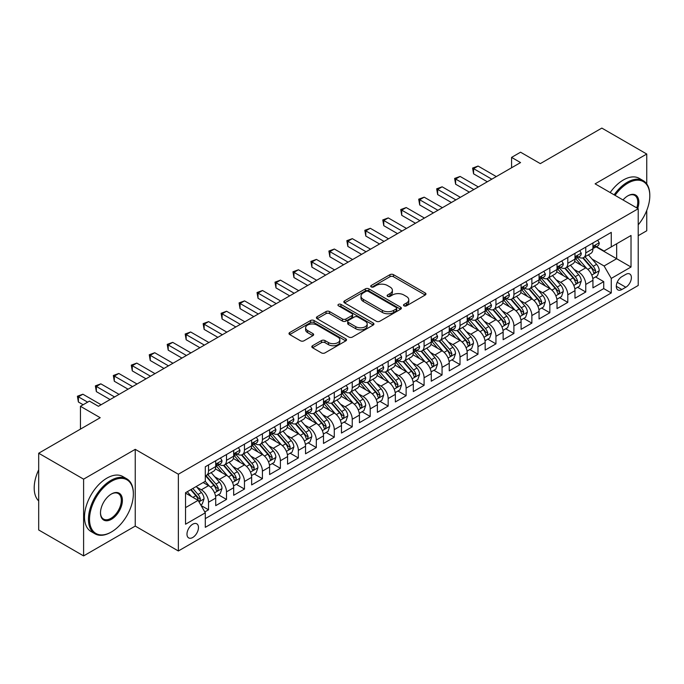<?xml version="1.0" encoding="UTF-8"?>
<svg xmlns="http://www.w3.org/2000/svg" width="684" height="684" viewBox="0 0 684 684"><rect width="100%" height="100%" fill="white"/><g stroke="black" fill="none" stroke-linecap="round" stroke-linejoin="round"><path stroke-width="1.03" d="M404.022 305.833A1.744 1.009 0 0 0 406.493 305.833L425.226 295.018A2.497 1.436 0 0 0 425.952 294A2.497 1.436 0 0 0 425.226 292.983L393.488 274.66A2.497 1.436 0 0 0 389.966 274.66L371.224 285.476A1.744 1.009 0 0 0 370.719 286.186A1.744 1.009 0 0 0 371.224 286.904A1.744 1.009 0 0 0 373.695 286.904L376.123 285.502A7.977 4.608 0 0 1 387.409 285.502L390.051 287.024A7.977 4.608 0 0 1 392.385 290.281A7.977 4.608 0 0 1 390.051 293.539L387.623 294.941A1.744 1.009 0 0 0 387.118 295.659A1.744 1.009 0 0 0 387.623 296.369A1.744 1.009 0 0 0 390.094 296.369L392.522 294.966A7.977 4.608 0 0 1 403.799 294.966L406.45 296.497A7.977 4.608 0 0 1 408.784 299.754A7.977 4.608 0 0 1 406.45 303.012L404.022 304.406A1.744 1.009 0 0 0 403.509 305.124A1.744 1.009 0 0 0 404.022 305.833L404.022 304.406M192.726 537.496A8.131 4.694 120 0 0 198.035 530.331A8.131 4.694 120 0 0 196.787 523.816A8.131 4.694 120 0 0 192.726 524.218A8.131 4.694 120 0 0 187.416 531.382A8.131 4.694 120 0 0 188.664 537.898A8.131 4.694 120 0 0 192.726 537.496M312.554 345.711A2.497 1.436 0 0 0 311.827 346.728A2.497 1.436 0 0 0 312.554 347.754L321.463 352.893A2.497 1.436 0 0 0 324.986 352.893L345.796 340.88A2.497 1.436 0 0 0 346.523 339.863A2.497 1.436 0 0 0 345.796 338.845L314.059 320.522A2.497 1.436 0 0 0 310.527 320.522L289.725 332.535A2.497 1.436 0 0 0 288.99 333.553A2.497 1.436 0 0 0 289.725 334.57L300.481 340.777A2.497 1.436 0 0 0 304.004 340.777L312.913 335.639A2.497 1.436 0 0 0 313.64 334.621A2.497 1.436 0 0 0 312.913 333.604L307.578 330.517A6.669 3.848 0 0 1 305.62 327.798A6.669 3.848 0 0 1 309.741 324.242A6.669 3.848 0 0 1 317.008 325.071L337.905 337.135A6.669 3.848 0 0 1 339.854 339.863A6.669 3.848 0 0 1 335.741 343.419A6.669 3.848 0 0 1 328.474 342.581L324.986 340.572A2.497 1.436 0 0 0 321.463 340.572L312.554 345.711L312.554 347.754M646.748 183.91L646.748 154.028L601.834 128.096L540.317 163.621L520.558 152.207L511.572 157.397L520.558 162.578L98.419 406.296L89.433 401.115L80.455 406.296L80.455 429.116M83.602 479.159L83.602 555.904L135.244 526.082L135.244 449.337L83.602 479.159L38.689 453.227L100.215 417.71L80.455 406.296M135.244 449.337L178.353 474.226L638.215 208.731L638.215 285.476L178.353 550.979L178.353 474.226M646.748 154.028L595.106 183.842L638.215 208.731M376.294 321.232A2.497 1.436 0 0 0 379.825 321.232L400.627 309.219A2.497 1.436 0 0 0 401.363 308.202A2.497 1.436 0 0 0 400.627 307.184L368.89 288.862A2.497 1.436 0 0 0 365.367 288.862L344.556 300.874A2.497 1.436 0 0 0 343.83 301.892A2.497 1.436 0 0 0 344.556 302.909L376.294 321.232M339.17 306.21A1.744 1.009 0 0 1 340.948 306.458L340.948 304.38L373.207 323.01A2.497 1.436 0 0 1 373.943 324.028A2.497 1.436 0 0 1 373.207 325.045L352.405 337.058A2.497 1.436 0 0 1 348.883 337.058L317.145 318.735L326.046 313.631L326.046 311.562L317.145 316.701A2.497 1.436 0 0 0 316.41 317.718A2.497 1.436 0 0 0 317.145 318.735L317.145 316.701M326.046 313.631A2.497 1.436 0 0 1 329.568 313.631L329.568 311.562A2.497 1.436 0 0 0 326.046 311.562M329.568 311.562L342.445 318.992A2.497 1.436 0 0 0 345.967 318.992L351.875 315.581A2.497 1.436 0 0 0 352.611 314.563A2.497 1.436 0 0 0 351.875 313.546L338.477 305.808A1.744 1.009 0 0 1 337.964 305.098A1.744 1.009 0 0 1 339.042 304.166A1.744 1.009 0 0 1 340.948 304.38M83.602 555.904L38.689 529.972L38.689 453.227M638.215 235.698L646.748 230.773L646.748 210.467M204.807 511.957L208.535 509.802L201.079 505.502M196.838 487.179L201.344 489.787A10.157 5.865 60 0 1 208.535 502.236L215.716 498.08L215.716 505.656L226.498 499.431L218.324 494.712M214.802 476.808L219.308 479.416A10.157 5.865 60 0 1 226.498 491.864L233.68 487.709L233.68 495.284L244.462 489.06L236.288 484.34M232.765 466.437L237.271 469.044A10.157 5.865 60 0 1 244.462 481.493L251.644 477.338L251.644 484.913L262.425 478.689L254.251 473.969M250.729 456.066L255.235 458.673A10.157 5.865 60 0 1 262.425 471.122L269.607 466.967L269.607 474.542L280.389 468.318L272.215 463.598M268.692 445.703L273.198 448.302A10.157 5.865 60 0 1 280.389 460.751L287.571 456.596L287.571 464.171L298.352 457.947L290.178 453.227M286.656 435.332L291.162 437.931A10.157 5.865 60 0 1 298.352 450.38L305.534 446.224L305.534 453.8L316.316 447.575L308.142 442.856M304.619 424.961L309.125 427.56A10.157 5.865 60 0 1 316.316 440.009L323.498 435.853L323.498 443.429L334.279 437.204L326.106 432.485M322.583 414.589L327.089 417.189A10.157 5.865 60 0 1 334.279 429.637L341.461 425.491L341.461 433.058L352.243 426.833L344.069 422.113M340.546 404.218L345.052 406.818A10.157 5.865 60 0 1 352.243 419.266L359.425 415.12L359.425 422.686L370.206 416.462L362.033 411.742M358.51 393.847L363.016 396.446A10.157 5.865 60 0 1 370.206 408.895L377.388 404.748L377.388 412.315L388.161 406.091L379.996 401.371M376.474 383.476L380.979 386.075A10.157 5.865 60 0 1 388.161 398.524L395.352 394.377L395.352 401.944L406.125 395.72L397.951 391M394.437 373.105L398.943 375.704A10.157 5.865 60 0 1 406.125 388.153L413.316 384.006L413.316 391.573L424.089 385.349L415.915 380.629M412.401 362.734L416.907 365.333A10.157 5.865 60 0 1 424.089 377.782L431.279 373.635L431.279 381.202L442.052 374.977L433.878 370.258M430.356 352.363L434.87 354.962A10.157 5.865 60 0 1 442.052 367.411L449.243 363.264L449.243 370.831L460.016 364.606L451.842 359.887M448.319 341.991L452.834 344.591A10.157 5.865 60 0 1 460.016 357.039L467.206 352.893L467.206 360.459L477.979 354.235L469.805 349.515M466.283 331.62L470.797 334.219A10.157 5.865 60 0 1 477.979 346.668L485.17 342.522L485.17 350.088L495.943 343.864L487.769 339.144M484.246 321.249L488.761 323.848A10.157 5.865 60 0 1 495.943 336.297L503.133 332.15L503.133 339.717L513.906 333.493L505.733 328.773M502.21 310.878L506.724 313.477A10.157 5.865 60 0 1 513.906 325.926L521.097 321.779L521.097 329.346L531.87 323.122L523.696 318.411M520.173 300.507L524.688 303.106A10.157 5.865 60 0 1 531.87 315.555L539.06 311.408L539.06 318.975L549.833 312.75L541.66 308.039M538.137 290.136L542.651 292.735A10.157 5.865 60 0 1 549.833 305.184L557.024 301.037L557.024 308.604L567.797 302.379L559.623 297.668M556.101 279.765L560.615 282.364A10.157 5.865 60 0 1 567.797 294.813L574.979 290.666L574.979 298.233L585.76 292.008L585.76 284.441A10.157 5.865 -120 0 0 578.579 271.993L574.064 269.393M577.587 287.297L585.76 292.008M215.716 498.08A10.157 5.865 -120 0 0 208.535 485.64L203.148 482.528M233.68 487.709A10.157 5.865 -120 0 0 226.498 475.269L215.392 468.856M251.644 477.338A10.157 5.865 -120 0 0 244.462 464.898L233.347 458.485M269.607 466.967A10.157 5.865 -120 0 0 262.425 454.527L251.31 448.114M287.571 456.596A10.157 5.865 -120 0 0 280.389 444.155L269.274 437.743M305.534 446.224A10.157 5.865 -120 0 0 298.352 433.784L287.237 427.372M323.498 435.853A10.157 5.865 -120 0 0 316.316 423.413L305.201 417.001M341.461 425.491A10.157 5.865 -120 0 0 334.279 413.042L323.164 406.629M359.425 415.12A10.157 5.865 -120 0 0 352.243 402.671L341.128 396.258M377.388 404.748A10.157 5.865 -120 0 0 370.206 392.3L359.091 385.887M395.352 394.377A10.157 5.865 -120 0 0 388.161 381.928L377.055 375.516M413.316 384.006A10.157 5.865 -120 0 0 406.125 371.557L395.019 365.145M431.279 373.635A10.157 5.865 -120 0 0 424.089 361.186L412.982 354.774M449.243 363.264A10.157 5.865 -120 0 0 442.052 350.815L430.946 344.403M467.206 352.893A10.157 5.865 -120 0 0 460.016 340.444L448.909 334.031M485.17 342.522A10.157 5.865 -120 0 0 477.979 330.073L466.873 323.66M503.133 332.15A10.157 5.865 -120 0 0 495.943 319.702L484.836 313.289M521.097 321.779A10.157 5.865 -120 0 0 513.906 309.33L502.8 302.918M539.06 311.408A10.157 5.865 -120 0 0 531.87 298.959L520.763 292.547M557.024 301.037A10.157 5.865 -120 0 0 549.833 288.588L538.727 282.176M574.979 290.666A10.157 5.865 -120 0 0 567.797 278.217L556.691 271.804M625.817 274.378L621.867 276.661A7.875 4.549 120 0 0 616.72 283.603A7.875 4.549 120 0 0 617.926 289.913A7.875 4.549 120 0 0 621.867 289.52L625.817 287.246A7.875 4.549 120 0 0 630.964 280.303A7.875 4.549 120 0 0 629.759 273.993A7.875 4.549 120 0 0 625.817 274.378M185.544 507.622L198.112 500.363L205.303 512.812L205.303 527.33L611.265 292.949L611.265 278.422L604.083 265.982L592.028 259.022M205.303 512.812L185.544 524.218L185.544 492.694L205.303 481.279L205.303 466.762L611.265 232.38L611.265 246.898L631.024 235.493L631.024 267.017L611.265 278.422M219.213 464.427L219.308 464.479A10.157 5.865 60 0 0 224.395 464.983L231.577 460.836A10.157 5.865 -120 0 0 233.68 456.185L233.68 450.38M237.177 454.056L237.271 454.108A10.157 5.865 60 0 0 242.358 454.612L249.54 450.465A10.157 5.865 -120 0 0 251.644 445.814L251.644 440.009M255.141 443.685L255.235 443.736A10.157 5.865 60 0 0 260.322 444.241L267.504 440.094A10.157 5.865 -120 0 0 269.607 435.443L269.607 429.637M273.104 433.314L273.198 433.365A10.157 5.865 60 0 0 278.285 433.87L285.467 429.723A10.157 5.865 -120 0 0 287.571 425.072L287.571 419.266M291.068 422.943L291.162 422.994A10.157 5.865 60 0 0 296.249 423.499L303.431 419.352A10.157 5.865 -120 0 0 305.534 414.701L305.534 408.895M309.031 412.572L309.125 412.623A10.157 5.865 60 0 0 314.204 413.127L321.394 408.981A10.157 5.865 -120 0 0 323.498 404.329L323.498 398.524M326.995 402.201L327.089 402.252A10.157 5.865 60 0 0 332.168 402.756L339.358 398.61A10.157 5.865 -120 0 0 341.461 393.958L341.461 388.153M344.958 391.829L345.052 391.881A10.157 5.865 60 0 0 350.131 392.385L357.322 388.238A10.157 5.865 -120 0 0 359.425 383.587L359.425 377.782M362.922 381.458L363.016 381.51A10.157 5.865 60 0 0 368.095 382.014L375.285 377.867A10.157 5.865 -120 0 0 377.388 373.216L377.388 367.411M380.885 371.087L380.979 371.138A10.157 5.865 60 0 0 386.058 371.643L393.249 367.496A10.157 5.865 -120 0 0 395.352 362.845L395.352 357.039M398.849 360.716L398.943 360.767A10.157 5.865 60 0 0 404.022 361.272L411.212 357.125A10.157 5.865 -120 0 0 413.316 352.474L413.316 346.668M416.812 350.345L416.907 350.405A10.157 5.865 60 0 0 421.985 350.901L429.176 346.754A10.157 5.865 -120 0 0 431.279 342.103L431.279 336.297M434.776 339.974L434.87 340.034A10.157 5.865 60 0 0 439.949 340.529L447.139 336.383A10.157 5.865 -120 0 0 449.243 331.731L449.243 325.926M452.74 329.603L452.834 329.662A10.157 5.865 60 0 0 457.912 330.158L465.103 326.012A10.157 5.865 -120 0 0 467.206 321.36L467.206 315.555M470.703 319.231L470.797 319.291A10.157 5.865 60 0 0 475.876 319.787L483.066 315.64A10.157 5.865 -120 0 0 485.17 310.989L485.17 305.184M488.667 308.86L488.761 308.92A10.157 5.865 60 0 0 493.839 309.416L501.021 305.269A10.157 5.865 -120 0 0 503.133 300.618L503.133 294.813M506.63 298.489L506.724 298.549A10.157 5.865 60 0 0 511.803 299.045L518.985 294.898A10.157 5.865 -120 0 0 521.097 290.247L521.097 284.441M524.594 288.118L524.688 288.178A10.157 5.865 60 0 0 529.767 288.674L536.949 284.527A10.157 5.865 -120 0 0 539.06 279.876L539.06 274.07M542.557 277.747L542.651 277.807A10.157 5.865 60 0 0 547.73 278.311L554.912 274.156A10.157 5.865 -120 0 0 557.024 269.505L557.024 263.699M560.521 267.376L560.615 267.435A10.157 5.865 60 0 0 565.694 267.94L572.876 263.785A10.157 5.865 -120 0 0 574.979 259.133L574.979 253.328M205.303 518.617L603.724 288.588L603.724 281.637L592.942 287.861L592.942 280.295A10.157 5.865 -120 0 0 585.76 267.846L574.654 261.433M578.484 257.004L578.579 257.064A10.157 5.865 -120 0 0 583.657 257.569A10.157 5.865 -120 0 0 585.76 252.909L585.76 247.104M583.657 257.569L590.839 253.413A10.157 5.865 -120 0 0 592.942 248.762L592.942 242.957M208.535 464.898L208.535 470.703A10.157 5.865 60 0 1 206.431 475.354A10.157 5.865 60 0 1 205.303 475.765M206.431 475.354L213.613 471.208A10.157 5.865 -120 0 0 215.716 466.556L215.716 460.751M226.498 454.527L226.498 460.332A10.157 5.865 60 0 1 224.395 464.983M244.462 444.155L244.462 449.961A10.157 5.865 60 0 1 242.358 454.612M262.425 433.784L262.425 439.59A10.157 5.865 60 0 1 260.322 444.241M280.389 423.413L280.389 429.219A10.157 5.865 60 0 1 278.285 433.87M298.352 413.042L298.352 418.847A10.157 5.865 60 0 1 296.249 423.499M316.316 402.671L316.316 408.476A10.157 5.865 60 0 1 314.204 413.127M334.279 392.3L334.279 398.105A10.157 5.865 60 0 1 332.168 402.756M352.243 381.928L352.243 387.734A10.157 5.865 60 0 1 350.131 392.385M370.206 371.557L370.206 377.363A10.157 5.865 60 0 1 368.095 382.014M388.161 361.186L388.161 366.992A10.157 5.865 60 0 1 386.058 371.643M406.125 350.815L406.125 356.62A10.157 5.865 60 0 1 404.022 361.272M424.089 340.444L424.089 346.249A10.157 5.865 60 0 1 421.985 350.901M442.052 330.073L442.052 335.878A10.157 5.865 60 0 1 439.949 340.529M460.016 319.702L460.016 325.507A10.157 5.865 60 0 1 457.912 330.158M477.979 309.33L477.979 315.136A10.157 5.865 60 0 1 475.876 319.787M495.943 298.959L495.943 304.765A10.157 5.865 60 0 1 493.839 309.416M513.906 288.588L513.906 294.394A10.157 5.865 60 0 1 511.803 299.045M531.87 278.217L531.87 284.022A10.157 5.865 60 0 1 529.767 288.674M549.833 267.846L549.833 273.651A10.157 5.865 60 0 1 547.73 278.311M567.797 257.475L567.797 263.28A10.157 5.865 60 0 1 565.694 267.94M567.797 294.813L567.797 302.379M549.833 305.184L549.833 312.75M531.87 315.555L531.87 323.122M513.906 325.926L513.906 333.493M495.943 336.297L495.943 343.864M477.979 346.668L477.979 354.235M460.016 357.039L460.016 364.606M442.052 367.411L442.052 374.977M424.089 377.782L424.089 385.349M406.125 388.153L406.125 395.72M388.161 398.524L388.161 406.091M370.206 408.895L370.206 416.462M352.243 419.266L352.243 426.833M334.279 429.637L334.279 437.204M316.316 440.009L316.316 447.575M298.352 450.38L298.352 457.947M280.389 460.751L280.389 468.318M262.425 471.122L262.425 478.689M244.462 481.493L244.462 489.06M226.498 491.864L226.498 499.431M208.535 502.236L208.535 509.802M198.112 500.363L185.544 493.104M604.083 265.982L616.66 258.723L616.66 243.786L631.024 235.493M596.089 246.847L631.024 267.017M596.448 246.633L604.083 251.045L611.265 246.898M135.244 526.082L178.353 550.979M511.572 157.397L511.572 167.768M595.55 276.926L603.724 281.637M603.724 288.588L611.265 292.949M404.723 306.081L406.45 305.081A7.977 4.608 0 0 0 408.784 301.824L408.784 299.754M392.385 290.281L392.385 292.359A7.977 4.608 0 0 1 390.051 295.616L388.324 296.617M425.192 295.035L393.488 276.729A2.497 1.436 0 0 0 389.966 276.729L371.925 287.143M400.593 309.236L368.89 290.931A2.497 1.436 0 0 0 365.367 290.931L344.591 302.926M396.224 308.911A1.744 1.009 0 0 0 396.729 308.202A1.744 1.009 0 0 0 396.224 307.492L368.36 291.401A1.744 1.009 0 0 0 365.897 291.401L363.341 292.88A7.977 4.608 0 0 0 360.998 296.138A7.977 4.608 0 0 0 363.341 299.395L382.382 310.391A7.977 4.608 0 0 0 393.668 310.391L396.224 308.911L396.224 310.989A1.744 1.009 0 0 0 396.729 310.279L396.729 308.202M360.998 296.138L360.998 298.215A7.977 4.608 0 0 0 363.341 301.473L363.341 299.395M396.224 310.989L393.668 312.468A7.977 4.608 0 0 1 382.382 312.468L363.341 301.473M329.568 313.631L342.445 321.07A2.497 1.436 0 0 0 345.967 321.07L351.875 317.658A2.497 1.436 0 0 0 352.611 316.641L352.611 314.563M340.948 306.458L373.182 325.071M355.8 326.704A6.669 3.848 0 0 0 363.067 327.542A6.669 3.848 0 0 0 367.188 323.977A6.669 3.848 0 0 0 365.23 321.258L357.869 317.008A2.497 1.436 0 0 0 354.346 317.008L348.438 320.42A2.497 1.436 0 0 0 347.711 321.437A2.497 1.436 0 0 0 348.438 322.455L355.8 326.704L355.8 328.782A6.669 3.848 0 0 0 363.067 329.611A6.669 3.848 0 0 0 367.188 326.054L367.188 323.977M347.711 321.437L347.711 323.506A2.497 1.436 0 0 0 348.438 324.524L348.438 322.455M355.8 328.782L348.438 324.524M339.854 339.863L339.854 341.932A6.669 3.848 0 0 1 335.741 345.497A6.669 3.848 0 0 1 328.474 344.659L324.986 342.65A2.497 1.436 0 0 0 321.463 342.65L312.588 347.771M305.62 327.798L305.62 329.876A6.669 3.848 0 0 0 307.578 332.595L307.578 330.517M312.879 335.656L307.578 332.595M345.762 340.897L314.059 322.591A2.497 1.436 0 0 0 310.527 322.591L289.76 334.587M592.797 278.516L597.44 275.832L599.235 270.65A6.729 3.89 -120 0 0 596.61 264.323L588.402 254.824M586.761 268.504L577.381 257.646M581.417 265.341L575.979 259.039A16.134 9.311 -120 0 0 575.475 258.475M582.742 257.928L591.044 267.538A6.729 3.89 60 0 1 593.447 272.181L593.934 272.976L594.841 272.848L595.602 270.932A6.729 3.89 -120 0 0 593.199 266.298L584.991 256.791M583.23 257.774L592.147 268.102A3.429 1.984 60 0 1 593.011 269.445L595.602 270.932M597.705 240.212L599.235 242.854A6.729 3.89 60 0 1 597.842 245.83L594.43 247.805A6.729 3.89 -120 0 0 595.602 246.249L595.456 245.65M491.813 179.174L473.584 168.649L478.073 166.058L496.302 176.583M593.173 248.121L593.199 248.121A6.729 3.89 -120 0 0 594.43 247.805M594.729 245.753L595.602 246.249C595.174 245.24 594.456 245.65 593.447 247.497A6.729 3.89 60 0 1 592.942 248.454M487.324 181.764L473.584 173.839L473.584 168.649L472.593 168.076L478.073 166.058M473.584 173.839L472.593 168.076M638.215 224.831A30.994 17.895 120 0 0 649.8 195.821A30.994 17.895 120 0 0 627.886 183.167A30.994 17.895 120 0 0 615.053 195.359M614.129 194.829A31.755 18.331 -60 0 1 627.348 182.235A31.755 18.331 -60 0 1 643.225 180.662A31.755 18.331 -60 0 1 649.8 195.197A31.755 18.331 -60 0 1 649.8 195.513M623.013 199.959A15.493 8.943 -60 0 1 627.886 195.821L627.886 195.821A15.493 8.943 -60 0 1 637.702 208.432M610.179 192.546A31.755 18.331 -60 0 1 623.398 179.952A31.755 18.331 -60 0 1 639.275 178.379L643.225 180.662M636.753 207.893A14.732 8.507 120 0 0 634.709 195.402A14.732 8.507 120 0 0 627.613 195.983M110.902 532.255L111.441 531.947A30.994 17.895 120 0 0 133.354 493.985A30.994 17.895 120 0 0 111.441 481.331A30.994 17.895 120 0 0 89.527 519.293A30.994 17.895 120 0 0 111.441 531.947L110.902 532.255A31.755 18.331 -60 0 1 95.025 533.828A31.755 18.331 -60 0 1 90.16 508.383A31.755 18.331 -60 0 1 110.902 480.399A31.755 18.331 -60 0 1 126.779 478.826A31.755 18.331 -60 0 1 133.354 493.361A31.755 18.331 -60 0 1 133.354 493.677M111.441 519.293A15.493 8.943 -60 0 1 100.488 512.966A15.493 8.943 -60 0 1 111.441 493.985L111.441 493.985A15.493 8.943 -60 0 1 122.402 500.312A15.493 8.943 -60 0 1 111.441 519.293M100.488 512.649A14.732 8.507 120 0 0 103.532 519.088A14.732 8.507 120 0 0 110.902 518.361A14.732 8.507 120 0 0 120.529 505.373A14.732 8.507 120 0 0 118.272 493.566A14.732 8.507 120 0 0 111.167 494.147M95.025 533.828L91.075 531.545A31.755 18.331 -60 0 1 86.21 506.1A31.755 18.331 -60 0 1 106.952 478.116A31.755 18.331 -60 0 1 122.829 476.543L126.779 478.826M38.689 500.936A31.755 18.331 -60 0 1 38.689 469.822M574.834 288.887L579.476 286.203L581.272 281.021A6.729 3.89 -120 0 0 578.647 274.694L570.439 265.195M568.797 278.875L559.418 268.017M563.462 275.712L558.016 269.411A16.134 9.311 -120 0 0 557.511 268.846M564.779 268.299L573.081 277.909A6.729 3.89 60 0 1 575.483 282.552L575.971 283.347L576.877 283.219L577.638 281.304A6.729 3.89 -120 0 0 575.235 276.669L567.027 267.162M565.266 268.145L574.184 278.474A3.429 1.984 60 0 1 575.047 279.816L577.638 281.304M556.87 299.259L561.513 296.574L563.308 291.393A6.729 3.89 -120 0 0 560.683 285.066L552.475 275.567M550.834 289.247L541.454 278.388M545.499 286.083L540.052 279.782A16.134 9.311 -120 0 0 539.548 279.217M546.815 278.67L555.117 288.28A6.729 3.89 60 0 1 557.52 292.923L558.007 293.718L558.913 293.59L559.674 291.675A6.729 3.89 -120 0 0 557.272 287.041L549.064 277.533M547.303 278.516L556.22 288.845A3.429 1.984 60 0 1 557.084 290.187L559.674 291.675M538.906 309.63L543.549 306.945L545.345 301.764A6.729 3.89 -120 0 0 542.72 295.437L534.512 285.938M532.87 299.618L523.491 288.759M527.535 296.454L522.089 290.153A16.134 9.311 -120 0 0 521.584 289.589M528.852 289.041L537.154 298.651A6.729 3.89 60 0 1 539.556 303.294L540.044 304.089L540.95 303.961L541.711 302.046A6.729 3.89 -120 0 0 539.308 297.412L531.1 287.904M529.339 288.887L538.257 299.216A3.429 1.984 60 0 1 539.12 300.558L541.711 302.046M520.943 320.001L525.586 317.316L527.381 312.135A6.729 3.89 -120 0 0 524.756 305.808L516.548 296.309M514.907 309.989L505.527 299.13M509.571 306.825L504.125 300.524A16.134 9.311 -120 0 0 503.621 299.96M510.888 299.412L519.19 309.023A6.729 3.89 60 0 1 521.593 313.665L522.08 314.46L522.986 314.332L523.747 312.417A6.729 3.89 -120 0 0 521.345 307.783L513.137 298.275M511.375 299.259L520.293 309.587A3.429 1.984 60 0 1 521.157 310.929L523.747 312.417M579.741 250.583L581.272 253.225A6.729 3.89 60 0 1 579.878 256.201L576.467 258.176A6.729 3.89 -120 0 0 577.638 256.62L577.493 256.021M473.85 189.545L455.621 179.02L460.11 176.429L478.338 186.954M575.21 258.492L575.235 258.492A6.729 3.89 -120 0 0 576.467 258.176M576.766 256.124L577.638 256.62C577.211 255.611 576.492 256.021 575.483 257.868A6.729 3.89 60 0 1 574.979 258.826M469.361 192.136L455.621 184.201L455.621 179.02L454.629 178.447L460.11 176.429M455.621 184.201L454.629 178.447M561.778 260.955L563.308 263.596A6.729 3.89 60 0 1 561.915 266.572L558.503 268.547A6.729 3.89 -120 0 0 559.674 266.991L559.529 266.392M455.886 199.916L437.657 189.391L442.146 186.8L460.375 197.325M557.246 268.863L557.272 268.863A6.729 3.89 -120 0 0 558.503 268.547M558.802 266.495L559.674 266.991C559.247 265.982 558.529 266.392 557.52 268.239A6.729 3.89 60 0 1 557.024 269.197M451.397 202.507L437.657 194.572L437.657 189.391L436.666 188.818L442.146 186.8M437.657 194.572L436.666 188.818M543.814 271.317L545.345 273.968A6.729 3.89 60 0 1 543.951 276.943L540.54 278.918A6.729 3.89 -120 0 0 541.711 277.362L541.566 276.763M437.922 210.287L419.694 199.762L424.183 197.172L442.411 207.697M539.283 279.234L539.308 279.226A6.729 3.89 -120 0 0 540.54 278.918M540.839 276.866L541.711 277.362C541.283 276.353 540.565 276.763 539.556 278.61A6.729 3.89 60 0 1 539.06 279.568M433.434 212.878L419.694 204.944L419.694 199.762L418.702 199.189L424.183 197.172M419.694 204.944L418.702 199.189M525.851 281.688L527.381 284.339A6.729 3.89 60 0 1 525.987 287.314L522.576 289.289A6.729 3.89 -120 0 0 523.747 287.733L523.602 287.135M419.959 220.658L401.73 210.133L406.219 207.543L424.448 218.068M521.319 289.597L521.345 289.597A6.729 3.89 -120 0 0 522.576 289.289M522.875 287.237L523.747 287.733C523.32 286.724 522.602 287.135 521.593 288.981A6.729 3.89 60 0 1 521.097 289.939M415.47 223.249L401.73 215.315L401.73 210.133L400.738 209.56L406.219 207.543M401.73 215.315L400.738 209.56M502.979 330.372L507.622 327.687L509.418 322.506A6.729 3.89 -120 0 0 506.793 316.179L498.585 306.68M496.943 320.36L487.564 309.501M491.608 317.196L486.162 310.895A16.134 9.311 -120 0 0 485.657 310.331M492.925 309.784L501.227 319.394A6.729 3.89 60 0 1 503.629 324.036L504.117 324.832L505.023 324.703L505.784 322.788A6.729 3.89 -120 0 0 503.381 318.154L495.173 308.646M493.412 309.63L502.33 319.958A3.429 1.984 60 0 1 503.202 321.3L505.784 322.788M507.887 292.059L509.418 294.71A6.729 3.89 60 0 1 508.024 297.685L504.612 299.66A6.729 3.89 -120 0 0 505.784 298.104L505.638 297.506M401.995 231.03L383.767 220.504L388.255 217.914L406.484 228.439M503.356 299.968L503.381 299.968A6.729 3.89 -120 0 0 504.612 299.66M504.912 297.608L505.784 298.104C505.356 297.095 504.638 297.506 503.629 299.353A6.729 3.89 60 0 1 503.133 300.31M397.507 233.62L383.767 225.686L383.767 220.504L382.775 219.932L388.255 217.914M383.767 225.686L382.775 219.932M485.016 340.743L489.659 338.058L491.454 332.877A6.729 3.89 -120 0 0 488.829 326.55L480.621 317.051M478.98 330.731L469.6 319.873M473.644 327.568L468.198 321.266A16.134 9.311 -120 0 0 467.694 320.702M474.961 320.155L483.263 329.765A6.729 3.89 60 0 1 485.666 334.408L486.153 335.203L487.059 335.075L487.82 333.159A6.729 3.89 -120 0 0 485.418 328.525L477.21 319.018M475.448 320.001L484.366 330.329A3.429 1.984 60 0 1 485.238 331.672L487.82 333.159M489.924 302.431L491.454 305.081A6.729 3.89 60 0 1 490.06 308.057L486.649 310.032A6.729 3.89 -120 0 0 487.82 308.475L487.675 307.877M384.032 241.401L365.803 230.876L370.292 228.285L388.521 238.81M485.392 310.339L485.418 310.339A6.729 3.89 -120 0 0 486.649 310.032M486.948 307.971L487.82 308.475C487.393 307.467 486.675 307.877 485.666 309.724A6.729 3.89 60 0 1 485.17 310.681M379.543 243.991L365.803 236.057L365.803 230.876L364.811 230.303L370.292 228.285M365.803 236.057L364.811 230.303M467.052 351.114L471.695 348.43L473.49 343.248A6.729 3.89 -120 0 0 470.866 336.921L462.658 327.422M461.016 341.102L451.637 330.244M455.681 337.939L450.234 331.637A16.134 9.311 -120 0 0 449.739 331.073M456.998 330.526L465.3 340.136A6.729 3.89 60 0 1 467.702 344.779L468.189 345.574L469.096 345.446L469.857 343.53A6.729 3.89 -120 0 0 467.454 338.896L459.246 329.389M457.485 330.372L466.402 340.7A3.429 1.984 60 0 1 467.275 342.043L469.857 343.53M471.96 312.802L473.49 315.452A6.729 3.89 60 0 1 472.097 318.428L468.685 320.403A6.729 3.89 -120 0 0 469.857 318.847L469.711 318.248M366.068 251.772L347.84 241.247L352.328 238.656L370.566 249.181M467.429 320.711L467.454 320.711A6.729 3.89 -120 0 0 468.685 320.403M468.985 318.342L469.857 318.847C469.429 317.838 468.711 318.248 467.702 320.095A6.729 3.89 60 0 1 467.206 321.053M361.579 254.362L347.84 246.428L347.84 241.247L346.848 240.674L352.328 238.656M347.84 246.428L346.848 240.674M449.089 361.485L453.731 358.801L455.527 353.619A6.729 3.89 -120 0 0 452.902 347.292L444.694 337.793M443.052 351.473L433.673 340.615M437.717 348.31L432.271 342.009A16.134 9.311 -120 0 0 431.775 341.444M439.034 340.897L447.336 350.507A6.729 3.89 60 0 1 449.739 355.15L450.226 355.945L451.132 355.817L451.893 353.902A6.729 3.89 -120 0 0 449.491 349.267L441.283 339.76M439.521 340.743L448.447 351.072A3.429 1.984 60 0 1 449.311 352.414L451.893 353.902M453.996 323.173L455.527 325.823A6.729 3.89 60 0 1 454.133 328.799L450.722 330.774A6.729 3.89 -120 0 0 451.893 329.218L451.748 328.619M348.105 262.143L329.876 251.618L334.365 249.027L352.602 259.552M449.465 331.082L449.491 331.082A6.729 3.89 -120 0 0 450.722 330.774M451.021 328.713L451.893 329.218C451.466 328.209 450.747 328.619 449.739 330.466A6.729 3.89 60 0 1 449.243 331.424M343.616 264.734L329.876 256.799L329.876 251.618L328.884 251.045L334.365 249.027M329.876 256.799L328.884 251.045M431.125 371.848L435.768 369.172L437.563 363.982A6.729 3.89 -120 0 0 434.938 357.664L426.731 348.165M425.089 361.845L415.71 350.986M419.754 358.681L414.307 352.38A16.134 9.311 -120 0 0 413.811 351.815M421.07 351.268L429.372 360.878A6.729 3.89 60 0 1 431.775 365.521L432.262 366.316L433.177 366.188L433.93 364.273A6.729 3.89 -120 0 0 431.527 359.639L423.319 350.131M421.558 351.114L430.484 361.443A3.429 1.984 60 0 1 431.347 362.785L433.93 364.273M436.041 333.544L437.563 336.195A6.729 3.89 60 0 1 436.17 339.17L432.758 341.136A6.729 3.89 -120 0 0 433.93 339.589L433.784 338.99M330.141 272.514L311.913 261.989L316.401 259.398L334.638 269.923M431.501 341.453L431.527 341.453A6.729 3.89 -120 0 0 432.758 341.136M433.058 339.084L433.93 339.589C433.502 338.58 432.784 338.99 431.775 340.837A6.729 3.89 60 0 1 431.279 341.795M325.652 275.105L311.913 267.17L311.913 261.989L310.921 261.416L316.401 259.398M311.913 267.17L310.921 261.416M413.162 382.219L417.804 379.543L419.6 374.353A6.729 3.89 -120 0 0 416.975 368.035L408.776 358.536M407.125 372.216L397.746 361.357M401.79 369.052L396.344 362.751A16.134 9.311 -120 0 0 395.848 362.187M403.107 361.639L411.409 371.25A6.729 3.89 60 0 1 413.811 375.892L414.299 376.687L415.214 376.559L415.966 374.644A6.729 3.89 -120 0 0 413.563 370.01L405.356 360.502M403.594 361.485L412.52 371.814A3.429 1.984 60 0 1 413.384 373.156L415.966 374.644M418.078 343.915L419.6 346.566A6.729 3.89 60 0 1 418.206 349.541L414.795 351.508A6.729 3.89 -120 0 0 415.966 349.96L415.821 349.362M312.178 282.885L293.949 272.36L298.438 269.77L316.675 280.295M413.538 351.824L413.563 351.824A6.729 3.89 -120 0 0 414.795 351.508M415.094 349.456L415.966 349.96C415.539 348.943 414.82 349.362 413.811 351.208A6.729 3.89 60 0 1 413.316 352.166M307.689 285.476L293.949 277.542L293.949 272.36L292.957 271.787L298.438 269.77M293.949 277.542L292.957 271.787M395.198 392.59L399.841 389.914L401.636 384.724A6.729 3.89 -120 0 0 399.011 378.406L390.812 368.907M389.162 382.587L379.782 371.728M383.827 379.423L378.38 373.122A16.134 9.311 -120 0 0 377.884 372.558M385.143 372.011L393.445 381.621A6.729 3.89 60 0 1 395.848 386.263L396.335 387.058L397.25 386.93L398.002 385.015A6.729 3.89 -120 0 0 395.6 380.381L387.392 370.873M385.631 371.857L394.557 382.185A3.429 1.984 60 0 1 395.42 383.519L398.002 385.015M400.114 354.286L401.636 356.937A6.729 3.89 60 0 1 400.243 359.912L396.831 361.879A6.729 3.89 -120 0 0 398.002 360.331L397.857 359.733M294.214 293.256L275.985 282.731L280.474 280.141L298.711 290.666M395.574 362.195L395.6 362.195A6.729 3.89 -120 0 0 396.831 361.879M397.13 359.827L398.002 360.331C397.584 359.314 396.857 359.733 395.848 361.579A6.729 3.89 60 0 1 395.352 362.537M289.725 295.847L275.985 287.913L275.985 282.731L274.994 282.159L280.474 280.141M275.985 287.913L274.994 282.159M377.235 402.962L381.877 400.285L383.673 395.096A6.729 3.89 -120 0 0 381.056 388.777L372.848 379.278M371.198 392.958L361.819 382.099M365.863 389.794L360.417 383.493A16.134 9.311 -120 0 0 359.921 382.929M367.18 382.382L375.482 391.992A6.729 3.89 60 0 1 377.884 396.634L378.372 397.43L379.287 397.301L380.039 395.386A6.729 3.89 -120 0 0 377.636 390.752L369.428 381.244M367.667 382.228L376.593 392.556A3.429 1.984 60 0 1 377.457 393.89L380.039 395.386M382.151 364.657L383.673 367.308A6.729 3.89 60 0 1 382.279 370.283L378.868 372.25A6.729 3.89 -120 0 0 380.039 370.702L379.894 370.104M276.25 303.628L258.022 293.103L262.511 290.512L280.748 301.037M377.611 372.566L377.636 372.566A6.729 3.89 -120 0 0 378.868 372.25M379.167 370.198L380.039 370.702C379.62 369.685 378.902 370.104 377.884 371.951A6.729 3.89 60 0 1 377.388 372.908M271.762 306.218L258.022 298.284L258.022 293.103L257.03 292.53L262.511 290.512M258.022 298.284L257.03 292.53M359.271 413.333L363.914 410.656L365.709 405.467A6.729 3.89 -120 0 0 363.093 399.148L354.885 389.649M353.235 403.329L343.855 392.471M347.899 400.166L342.453 393.864A16.134 9.311 -120 0 0 341.957 393.3M349.216 392.753L357.518 402.363A6.729 3.89 60 0 1 359.921 407.006L360.408 407.801L361.323 407.673L362.075 405.757A6.729 3.89 -120 0 0 359.673 401.123L351.465 391.616M349.704 392.599L358.63 402.927A3.429 1.984 60 0 1 359.493 404.261L362.075 405.757M364.187 375.029L365.709 377.679A6.729 3.89 60 0 1 364.315 380.655L360.904 382.621A6.729 3.89 -120 0 0 362.075 381.073L361.939 380.475M258.287 313.999L240.058 303.474L244.547 300.874L262.784 311.408M359.647 382.937L359.673 382.937A6.729 3.89 -120 0 0 360.904 382.621M361.203 380.569L362.075 381.073C361.656 380.056 360.938 380.475 359.921 382.322A6.729 3.89 60 0 1 359.425 383.279M253.798 316.589L240.058 308.655L240.058 303.474L239.067 302.901L244.547 300.874M240.058 308.655L239.067 302.901M341.307 423.704L345.95 421.028L347.746 415.838A6.729 3.89 -120 0 0 345.129 409.519L336.921 400.02M335.271 413.7L325.892 402.842M329.936 410.537L324.49 404.235A16.134 9.311 -120 0 0 323.994 403.671M331.253 403.124L339.555 412.734A6.729 3.89 60 0 1 341.957 417.377L342.445 418.172L343.359 418.044L344.112 416.128A6.729 3.89 -120 0 0 341.709 411.494L333.501 401.987M331.74 402.97L340.666 413.298A3.429 1.984 60 0 1 341.53 414.632L344.112 416.128M346.224 385.4L347.746 388.05A6.729 3.89 60 0 1 346.352 391.026L342.94 392.992A6.729 3.89 -120 0 0 344.112 391.445L343.975 390.846M240.332 324.37L222.095 313.845L226.584 311.246L244.821 321.779M341.684 393.309L341.709 393.309A6.729 3.89 -120 0 0 342.94 392.992M343.24 390.94L344.112 391.445C343.693 390.427 342.975 390.846 341.957 392.693A6.729 3.89 60 0 1 341.461 393.651M235.835 326.961L222.095 319.026L222.095 313.845L221.112 313.272L226.584 311.246M222.095 319.026L221.112 313.272M323.344 434.075L327.987 431.399L329.782 426.209A6.729 3.89 -120 0 0 327.166 419.891L318.958 410.391M317.308 424.071L307.928 413.204M311.972 420.908L306.526 414.607A16.134 9.311 -120 0 0 306.03 414.042M313.289 413.495L321.591 423.105A6.729 3.89 60 0 1 323.994 427.739L324.481 428.543L325.396 428.415L326.148 426.5A6.729 3.89 -120 0 0 323.746 421.866L315.546 412.358M313.785 413.341L322.703 423.67A3.429 1.984 60 0 1 323.566 425.003L326.148 426.5M328.26 395.771L329.782 398.421A6.729 3.89 60 0 1 328.388 401.397L324.977 403.363A6.729 3.89 -120 0 0 326.148 401.816L326.012 401.217M222.368 334.741L204.131 324.216L208.62 321.617L226.857 332.15M323.72 403.68L323.746 403.68A6.729 3.89 -120 0 0 324.977 403.363M325.285 401.311L326.148 401.816C325.729 400.798 325.011 401.217 323.994 403.064A6.729 3.89 60 0 1 323.498 404.022M217.871 337.332L204.131 329.397L204.131 324.216L203.148 323.643L208.62 321.617M204.131 329.397L203.148 323.643M305.38 444.446L310.023 441.77L311.818 436.58A6.729 3.89 -120 0 0 309.202 430.262L300.994 420.763M299.344 434.443L289.965 423.576M294.009 431.279L288.562 424.978A16.134 9.311 -120 0 0 288.067 424.413M295.326 423.866L303.628 433.476A6.729 3.89 60 0 1 306.03 438.111L306.517 438.914L307.432 438.786L308.185 436.871A6.729 3.89 -120 0 0 305.782 432.237L297.583 422.729M295.821 423.712L304.739 434.032A3.429 1.984 60 0 1 305.603 435.375L308.185 436.871M310.297 406.142L311.818 408.793A6.729 3.89 60 0 1 310.425 411.768L307.013 413.734A6.729 3.89 -120 0 0 308.185 412.187L308.048 411.588M204.405 345.112L186.168 334.587L190.656 331.988L208.894 342.522M305.757 414.051L305.782 414.051A6.729 3.89 -120 0 0 307.013 413.734M307.321 411.683L308.185 412.187C307.766 411.169 307.048 411.588 306.03 413.435A6.729 3.89 60 0 1 305.534 414.393M199.908 347.703L186.168 339.768L186.168 334.587L185.184 334.014L190.656 331.988M186.168 339.768L185.184 334.014M287.417 454.817L292.059 452.141L293.855 446.951A6.729 3.89 -120 0 0 291.239 440.633L283.031 431.134M281.381 444.814L272.001 433.947M276.045 441.65L270.599 435.349A16.134 9.311 -120 0 0 270.103 434.785M277.362 434.237L285.664 443.848A6.729 3.89 60 0 1 288.067 448.482L288.554 449.285L289.469 449.157L290.221 447.242A6.729 3.89 -120 0 0 287.827 442.608L279.619 433.1M277.858 434.083L286.776 444.403A3.429 1.984 60 0 1 287.639 445.746L290.221 447.242M292.333 416.513L293.855 419.155A6.729 3.89 60 0 1 292.461 422.139L289.05 424.106A6.729 3.89 -120 0 0 290.221 422.558L290.084 421.96M186.441 355.483L168.204 344.958L172.693 342.359L190.93 352.893M287.793 424.422L287.827 424.422A6.729 3.89 -120 0 0 289.05 424.106M289.358 422.054L290.221 422.558C289.802 421.541 289.084 421.96 288.067 423.806A6.729 3.89 60 0 1 287.571 424.764M181.944 358.074L168.204 350.14L168.204 344.958L167.221 344.385L172.693 342.359M168.204 350.14L167.221 344.385M269.453 465.188L274.096 462.512L275.891 457.322A6.729 3.89 -120 0 0 273.275 451.004L265.067 441.505M263.417 455.185L254.038 444.318M258.082 452.021L252.635 445.72A16.134 9.311 -120 0 0 252.139 445.156M259.407 444.609L267.701 454.219A6.729 3.89 60 0 1 270.103 458.853L270.59 459.657L271.505 459.528L272.258 457.613A6.729 3.89 -120 0 0 269.864 452.97L261.656 443.471M259.894 444.455L268.812 454.774A3.429 1.984 60 0 1 269.676 456.117L272.258 457.613M274.369 426.884L275.891 429.526A6.729 3.89 60 0 1 274.498 432.51L271.086 434.477A6.729 3.89 -120 0 0 272.258 432.929L272.121 432.331M168.478 365.854L150.241 355.329L154.729 352.73L172.966 363.264M269.829 434.793L269.864 434.793A6.729 3.89 -120 0 0 271.086 434.477M271.394 432.425L272.258 432.929C271.839 431.912 271.12 432.331 270.103 434.178A6.729 3.89 60 0 1 269.607 435.135M163.98 368.445L150.241 360.511L150.241 355.329L149.257 354.757L154.729 352.73M150.241 360.511L149.257 354.757M251.49 475.56L256.132 472.883L257.928 467.694A6.729 3.89 -120 0 0 255.312 461.375L247.104 451.876M245.462 465.556L236.074 454.689M240.118 462.393L234.672 456.091A16.134 9.311 -120 0 0 234.176 455.527M241.443 454.98L249.737 464.59A6.729 3.89 60 0 1 252.139 469.224L252.627 470.028L253.542 469.899L254.294 467.984A6.729 3.89 -120 0 0 251.9 463.342L243.692 453.843M241.931 454.826L250.848 465.146A3.429 1.984 60 0 1 251.712 466.488L254.294 467.984M256.406 437.256L257.928 439.897A6.729 3.89 60 0 1 256.534 442.881L253.123 444.848A6.729 3.89 -120 0 0 254.294 443.3L254.157 442.702M150.514 376.226L132.277 365.701L136.766 363.101L155.003 373.635M251.866 445.164L251.9 445.164A6.729 3.89 -120 0 0 253.123 444.848M253.431 442.796L254.294 443.3C253.875 442.283 253.157 442.702 252.139 444.54A6.729 3.89 60 0 1 251.644 445.506M146.017 378.816L132.277 370.882L132.277 365.701L131.294 365.128L136.766 363.101M132.277 370.882L131.294 365.128M233.535 485.931L238.169 483.255L239.964 478.065A6.729 3.89 -120 0 0 237.348 471.746L229.14 462.247M227.498 475.927L218.111 465.06M222.155 472.764L216.708 466.462A16.134 9.311 -120 0 0 216.212 465.898M223.48 465.351L231.782 474.961A6.729 3.89 60 0 1 234.176 479.595L234.672 480.399L235.578 480.271L236.331 478.355A6.729 3.89 -120 0 0 233.937 473.713L225.729 464.214M223.967 465.188L232.885 475.517A3.429 1.984 60 0 1 233.748 476.859L236.331 478.355M238.442 447.627L239.964 450.269A6.729 3.89 60 0 1 238.571 453.253L235.159 455.219A6.729 3.89 -120 0 0 236.331 453.672L236.194 453.073M132.551 386.597L114.313 376.072L118.811 373.473L137.039 384.006M233.902 455.535L233.937 455.535A6.729 3.89 -120 0 0 235.159 455.219M235.467 453.167L236.331 453.672C235.912 452.654 235.193 453.073 234.176 454.911A6.729 3.89 60 0 1 233.68 455.877M128.062 389.187L114.313 381.253L114.313 376.072L113.33 375.499L118.811 373.473M114.313 381.253L113.33 375.499M215.571 496.302L220.205 493.626L222.001 488.436A6.729 3.89 -120 0 0 219.384 482.117L211.176 472.618M209.535 486.298L205.234 481.322M204.191 483.135L203.499 482.323M205.516 475.722L213.818 485.332A6.729 3.89 60 0 1 216.212 489.966L216.708 490.77L217.615 490.642L218.367 488.727A6.729 3.89 -120 0 0 215.973 484.084L207.765 474.585M206.004 475.56L214.921 485.888A3.429 1.984 60 0 1 215.785 487.23L218.367 488.727M220.479 457.998L222.001 460.64A6.729 3.89 60 0 1 220.607 463.624L217.196 465.59A6.729 3.89 -120 0 0 218.367 464.043L218.23 463.444M114.587 396.968L96.35 386.443L100.847 383.844L119.076 394.369M215.947 465.907L215.973 465.907A6.729 3.89 -120 0 0 217.196 465.59M217.503 463.538L218.367 464.043C217.948 463.025 217.23 463.444 216.212 465.282A6.729 3.89 60 0 1 215.716 466.24M110.098 399.559L96.35 391.624L96.35 386.443L95.367 385.87L100.847 383.844M96.35 391.624L95.367 385.87M200.72 504.877L202.25 503.997L204.046 498.807A6.729 3.89 -120 0 0 201.421 492.489L196.257 486.504M191.426 496.507L187.271 491.693M186.228 493.506L185.544 492.702M190.682 489.718L195.855 495.703A6.729 3.89 60 0 1 198.249 500.337L198.745 501.141L199.651 501.013L200.403 499.098A6.729 3.89 -120 0 0 198.009 494.455L192.837 488.479M191.101 489.479L196.958 496.259A3.429 1.984 60 0 1 197.821 497.601L200.403 499.098M87.638 402.149L78.386 396.814L82.884 394.215L101.112 404.74M83.149 404.74L78.386 401.995L78.386 396.814L77.403 396.241L82.884 394.215M78.386 401.995L77.403 396.241M201.344 489.787L208.535 485.64M219.308 479.416L226.498 475.269M237.271 469.044L244.462 464.898M255.235 458.673L262.425 454.527M273.198 448.302L280.389 444.155M291.162 437.931L298.352 433.784M309.125 427.56L316.316 423.413M327.089 417.189L334.279 413.042M345.052 406.818L352.243 402.671M363.016 396.446L370.206 392.3M380.979 386.075L388.161 381.928M398.943 375.704L406.125 371.557M416.907 365.333L424.089 361.186M434.87 354.962L442.052 350.815M452.834 344.591L460.016 340.444M470.797 334.219L477.979 330.073M488.761 323.848L495.943 319.702M506.724 313.477L513.906 309.33M524.688 303.106L531.87 298.959M542.651 292.735L549.833 288.588M560.615 282.364L567.797 278.217M578.579 271.993L585.76 267.846M585.76 252.909L592.942 248.762M208.535 470.703L215.716 466.556M226.498 460.332L233.68 456.185M244.462 449.961L251.644 445.814M262.425 439.59L269.607 435.443M280.389 429.219L287.571 425.072M298.352 418.847L305.534 414.701M316.316 408.476L323.498 404.329M334.279 398.105L341.461 393.958M352.243 387.734L359.425 383.587M370.206 377.363L377.388 373.216M388.161 366.992L395.352 362.845M406.125 356.62L413.316 352.474M424.089 346.249L431.279 342.103M442.052 335.878L449.243 331.731M460.016 325.507L467.206 321.36M477.979 315.136L485.17 310.989M495.943 304.765L503.133 300.618M513.906 294.394L521.097 290.247M531.87 284.022L539.06 279.876M549.833 273.651L557.024 269.505M567.797 263.28L574.979 259.133M585.76 284.441L592.942 280.295M617.207 282.27L625.817 287.246M616.301 286.305L621.867 289.52M406.45 305.081L406.45 303.012M387.623 296.369L387.623 294.941M390.051 295.616L390.051 293.539M371.224 286.904L371.224 285.476M389.966 276.729L389.966 274.66M393.488 276.729L393.488 274.66M425.226 295.018L425.226 292.983M344.556 302.909L344.556 300.874M365.367 290.931L365.367 288.862M368.89 290.931L368.89 288.862M400.627 309.219L400.627 307.184M382.382 312.468L382.382 310.391M393.668 312.468L393.668 310.391M342.445 321.07L342.445 318.992M345.967 321.07L345.967 318.992M351.875 317.658L351.875 315.581M373.207 325.045L373.207 323.01M321.463 342.65L321.463 340.572M324.986 342.65L324.986 340.572M328.474 344.659L328.474 342.581M312.913 335.639L312.913 333.604M289.725 334.57L289.725 332.535M310.527 322.591L310.527 320.522M314.059 322.591L314.059 320.522M345.796 340.88L345.796 338.845M591.771 275.062L599.193 270.779M593.199 266.298L596.61 264.323M587.83 269.393L591.044 267.538M599.193 242.777L592.942 246.377M573.808 285.433L581.229 281.15M575.235 276.669L578.647 274.694M569.866 279.765L573.081 277.909M555.844 295.804L563.265 291.521M557.272 287.041L560.683 285.066M551.903 290.136L555.117 288.28M537.88 306.175L545.302 301.892M539.308 297.412L542.72 295.437M533.939 300.507L537.154 298.651M519.917 316.547L527.338 312.263M521.345 307.783L524.756 305.808M515.975 310.878L519.19 309.023M581.229 253.148L574.979 256.748M563.265 263.52L557.024 267.119M545.302 273.891L539.06 277.49M527.338 284.262L521.097 287.861M501.953 326.918L509.375 322.634M503.381 318.154L506.793 316.179M498.012 321.249L501.227 319.394M509.375 294.633L503.133 298.233M483.99 337.289L491.411 333.005M485.418 328.525L488.829 326.55M480.048 331.62L483.263 329.765M491.411 305.004L485.17 308.604M466.026 347.66L473.448 343.377M467.454 338.896L470.866 336.921M462.093 341.991L465.3 340.136M473.448 315.375L467.206 318.975M448.063 358.031L455.484 353.748M449.491 349.267L452.902 347.292M444.13 352.363L447.336 350.507M455.484 325.746L449.243 329.346M430.099 368.402L437.521 364.119M431.527 359.639L434.938 357.664M426.166 362.734L429.372 360.878M437.521 336.118L431.279 339.717M412.136 378.774L419.557 374.49M413.563 370.01L416.975 368.035M408.203 373.105L411.409 371.25M419.557 346.489L413.316 350.088M394.172 389.145L401.594 384.861M395.6 380.381L399.011 378.406M390.239 383.476L393.445 381.621M401.594 356.86L395.352 360.459M376.209 399.516L383.63 395.232M377.636 390.752L381.056 388.777M372.276 393.847L375.482 391.992M383.63 367.231L377.388 370.831M358.245 409.887L365.666 405.603M359.673 401.123L363.093 399.148M354.312 404.218L357.518 402.363M365.666 377.602L359.425 381.202M340.281 420.258L347.703 415.975M341.709 411.494L345.129 409.519M336.348 414.589L339.555 412.734M347.703 387.973L341.461 391.573M322.318 430.629L329.739 426.346M323.746 421.866L327.166 419.891M318.385 424.961L321.591 423.105M329.739 398.336L323.498 401.944M304.354 441L311.776 436.717M305.782 432.237L309.202 430.262M300.421 435.332L303.628 433.476M311.776 408.707L305.534 412.315M286.391 451.372L293.812 447.088M287.827 442.608L291.239 440.633M282.458 445.703L285.664 443.848M293.812 419.078L287.571 422.686M268.427 461.743L275.849 457.459M269.864 452.97L273.275 451.004M264.494 456.074L267.701 454.219M275.849 429.449L269.607 433.058M250.464 472.114L257.885 467.83M251.9 463.342L255.312 461.375M246.531 466.445L249.737 464.59M257.885 439.821L251.644 443.429M232.5 482.485L239.922 478.193M233.937 473.713L237.348 471.746M228.567 476.816L231.782 474.961M239.922 450.192L233.68 453.8M214.537 492.848L221.958 488.564M215.973 484.084L219.384 482.117M210.604 487.188L213.818 485.332M221.958 460.563L215.716 464.171M198.967 501.842L203.994 498.935M198.009 494.455L201.421 492.489M192.948 497.379L195.855 495.703M649.8 195.821L649.8 195.197M133.354 493.985L133.354 493.361"/></g></svg>
